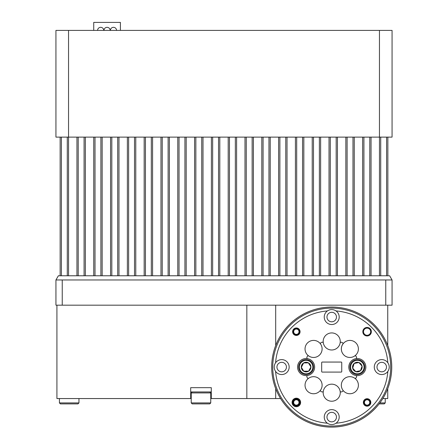 <?xml version="1.0" encoding="UTF-8"?>
<svg xmlns="http://www.w3.org/2000/svg" width="448" height="448" viewBox="0 0 448 448"><rect width="100%" height="100%" fill="white"/><g stroke="black" fill="none" stroke-linecap="round" stroke-linejoin="round"><path stroke-width="0.67" d="M323.333 391.087A8.54 8.54 0 0 0 331.716 401.229A8.54 8.54 0 0 0 340.105 391.087A8.54 8.54 0 0 0 323.333 391.087A8.54 8.54 0 0 1 340.105 391.087A1.07 1.07 0 0 0 341.544 391.882A26.678 26.678 0 0 0 342.317 391.563A1.07 1.07 0 0 0 342.776 389.984A8.54 8.54 0 0 0 358.394 385.218A8.54 8.54 0 0 0 345.845 377.681A8.54 8.54 0 0 0 342.776 389.984A8.54 8.54 0 0 1 354.626 378.134A1.07 1.07 0 0 0 356.199 377.675A26.678 26.678 0 0 0 356.518 376.902A1.07 1.07 0 0 0 355.729 375.463A8.54 8.54 0 0 0 365.865 367.074A8.54 8.54 0 0 0 355.729 358.691A8.54 8.54 0 0 0 355.729 375.463A8.54 8.54 0 0 1 355.729 358.691A1.07 1.07 0 0 0 356.518 357.246A26.678 26.678 0 0 0 356.199 356.479A1.07 1.07 0 0 0 354.626 356.014A8.54 8.54 0 0 0 352.352 340.771A8.54 8.54 0 0 0 345.845 356.468A8.54 8.54 0 0 0 354.626 356.014A8.54 8.54 0 0 1 342.776 344.165A1.07 1.07 0 0 0 342.317 342.591A26.678 26.678 0 0 0 341.544 342.272A1.07 1.07 0 0 0 340.105 343.067A8.54 8.54 0 0 0 331.716 332.926A8.54 8.54 0 0 0 323.333 343.067A1.07 1.07 0 0 0 321.888 342.272A26.678 26.678 0 0 0 321.121 342.591A1.07 1.07 0 0 0 320.656 344.165A8.54 8.54 0 0 0 305.038 348.936A8.54 8.54 0 0 0 308.806 356.014A1.07 1.07 0 0 0 307.233 356.479A26.678 26.678 0 0 0 306.914 357.246A1.07 1.07 0 0 0 307.703 358.691A8.54 8.54 0 0 0 297.567 367.074A8.54 8.54 0 0 0 307.703 375.463A8.54 8.54 0 0 0 307.703 358.691A8.54 8.54 0 0 1 307.703 375.463A1.07 1.07 0 0 0 306.914 376.902A26.678 26.678 0 0 0 307.233 377.675A1.07 1.07 0 0 0 308.806 378.134A8.54 8.54 0 0 0 311.086 393.383A8.54 8.54 0 0 0 320.656 389.984A1.07 1.07 0 0 0 321.121 391.563A26.678 26.678 0 0 0 321.888 391.882A1.07 1.07 0 0 0 323.333 391.087M322.112 385.218A8.54 8.54 0 0 0 308.806 378.134A8.54 8.54 0 0 1 320.656 389.984A8.54 8.54 0 0 0 322.112 385.218M322.112 348.936A8.54 8.54 0 0 0 320.656 344.165A8.54 8.54 0 0 1 308.806 356.014A8.54 8.54 0 0 0 322.112 348.936M300.614 402.45A4.267 4.267 0 0 0 296.346 398.182A4.267 4.267 0 0 0 292.074 402.45A4.267 4.267 0 0 0 296.346 406.717A4.267 4.267 0 0 0 300.614 402.45M299.919 402.45A3.573 3.573 0 0 0 296.346 398.871A3.573 3.573 0 0 0 292.768 402.45A3.573 3.573 0 0 0 296.346 406.022A3.573 3.573 0 0 0 299.919 402.45M370.664 331.705A3.573 3.573 0 0 0 367.091 328.132A3.573 3.573 0 0 0 363.513 331.705A3.573 3.573 0 0 0 367.091 335.278A3.573 3.573 0 0 0 370.664 331.705M336.465 417.099A4.749 4.749 0 0 0 331.716 412.35A4.749 4.749 0 0 0 326.967 417.099A4.749 4.749 0 0 0 331.716 421.848A4.749 4.749 0 0 0 336.465 417.099M286.44 367.074A4.749 4.749 0 0 0 281.691 362.326A4.749 4.749 0 0 0 276.942 367.074A4.749 4.749 0 0 0 281.691 371.823A4.749 4.749 0 0 0 286.44 367.074M336.465 317.055A4.749 4.749 0 0 0 331.716 312.306A4.749 4.749 0 0 0 326.967 317.055A4.749 4.749 0 0 0 331.716 321.804A4.749 4.749 0 0 0 336.465 317.055M386.49 367.074A4.749 4.749 0 0 0 381.741 362.326A4.749 4.749 0 0 0 376.992 367.074A4.749 4.749 0 0 0 381.741 371.823A4.749 4.749 0 0 0 386.49 367.074M371.358 331.705A4.267 4.267 0 0 0 367.091 327.438A4.267 4.267 0 0 0 362.818 331.705A4.267 4.267 0 0 0 367.091 335.972A4.267 4.267 0 0 0 371.358 331.705M370.826 402.45A3.735 3.735 0 0 0 367.091 398.714A3.735 3.735 0 0 0 363.356 402.45A3.735 3.735 0 0 0 367.091 406.185A3.735 3.735 0 0 0 370.826 402.45M300.082 331.705A3.735 3.735 0 0 0 296.346 327.97A3.735 3.735 0 0 0 292.611 331.705A3.735 3.735 0 0 0 296.346 335.44A3.735 3.735 0 0 0 300.082 331.705M336.022 423.203A7.47 7.47 0 0 0 331.716 409.629A7.47 7.47 0 0 0 327.41 423.203A7.47 7.47 0 0 0 336.022 423.203A56.291 56.291 0 0 0 387.845 371.381A7.47 7.47 0 0 0 379.484 359.957A7.47 7.47 0 0 0 379.484 374.198A7.47 7.47 0 0 0 387.845 371.381M327.41 310.946A7.47 7.47 0 0 0 331.716 324.526A7.47 7.47 0 0 0 336.022 310.946A7.47 7.47 0 0 0 327.41 310.946A56.291 56.291 0 0 0 275.587 362.774A7.47 7.47 0 0 0 275.587 371.381A56.291 56.291 0 0 0 327.41 423.203M275.587 371.381A7.47 7.47 0 0 0 289.162 367.074A7.47 7.47 0 0 0 275.587 362.774M391.748 367.074A60.026 60.026 0 0 1 331.716 427.106A60.026 60.026 0 0 1 271.69 367.074A60.026 60.026 0 0 1 331.716 307.048A60.026 60.026 0 0 1 391.748 367.074M370.423 402.506A3.338 3.338 0 0 1 367.035 405.782A3.338 3.338 0 0 1 363.754 402.394A3.338 3.338 0 0 1 367.147 399.112A3.338 3.338 0 0 1 370.423 402.506M299.678 331.761A3.338 3.338 0 0 1 296.29 335.037A3.338 3.338 0 0 1 293.009 331.649A3.338 3.338 0 0 1 296.402 328.367A3.338 3.338 0 0 1 299.678 331.761M272.754 367.074A58.962 58.962 0 0 0 331.716 426.037A58.962 58.962 0 0 0 390.678 367.074A58.962 58.962 0 0 0 331.716 308.118A58.962 58.962 0 0 0 272.754 367.074M364.42 402.405A2.666 2.666 0 0 0 367.046 405.115A2.666 2.666 0 0 0 369.757 402.494A2.666 2.666 0 0 0 367.136 399.778A2.666 2.666 0 0 0 364.42 402.405M293.675 331.66A2.666 2.666 0 0 0 296.302 334.37A2.666 2.666 0 0 0 299.012 331.75A2.666 2.666 0 0 0 296.391 329.039A2.666 2.666 0 0 0 293.675 331.66M351.719 372.008A7.47 7.47 0 0 1 352.397 361.463A7.47 7.47 0 0 1 362.942 362.146A7.47 7.47 0 0 1 362.258 372.686A7.47 7.47 0 0 1 351.719 372.008M299.723 370.961A7.47 7.47 0 0 1 302.221 360.696A7.47 7.47 0 0 1 312.486 363.194A7.47 7.47 0 0 1 309.988 373.458A7.47 7.47 0 0 1 299.723 370.961M362.382 362.639A6.726 6.726 0 0 0 352.89 362.029A6.726 6.726 0 0 0 352.279 371.515A6.726 6.726 0 0 0 361.766 372.126A6.726 6.726 0 0 0 362.382 362.639M311.847 363.58A6.726 6.726 0 0 0 302.613 361.334A6.726 6.726 0 0 0 300.362 370.569A6.726 6.726 0 0 0 309.596 372.82A6.726 6.726 0 0 0 311.847 363.58M355.958 371.605L360.506 370.692L362.051 366.134A4.816 4.816 0 0 0 358.87 362.516L354.15 363.462L352.722 368.15M360.461 364.325L358.87 362.516L354.15 363.462L352.61 368.021L355.785 371.638L360.506 370.692L362.051 366.134L358.87 362.516A4.816 4.816 0 0 0 352.61 368.021A4.816 4.816 0 0 0 360.506 370.692A4.816 4.816 0 0 0 362.051 366.134L360.461 364.325M303.705 371.151L308.605 371.19L310.918 366.968A4.816 4.816 0 0 0 308.414 362.852L303.604 362.964L301.381 367.332M303.52 363.115L301.291 367.186A4.816 4.816 0 0 0 308.605 371.19A4.816 4.816 0 0 0 310.918 366.968L308.414 362.852A4.816 4.816 0 0 0 301.291 367.186L303.794 371.297L308.605 371.19L310.918 366.968L308.414 362.852M293.065 402.45A3.282 3.282 0 0 1 296.346 399.168A3.282 3.282 0 0 1 299.628 402.45A3.282 3.282 0 0 1 296.346 405.731A3.282 3.282 0 0 1 293.065 402.45M293.675 402.494A2.666 2.666 0 0 0 296.391 405.115A2.666 2.666 0 0 0 299.012 402.405A2.666 2.666 0 0 0 296.302 399.778A2.666 2.666 0 0 0 293.675 402.494M113.473 27.334A3.069 3.069 -90 0 0 110.41 30.402A3.069 3.069 -90 0 1 113.473 27.334A3.069 3.069 -90 0 1 116.542 30.402M107.072 27.334A3.069 3.069 -90 0 0 104.003 30.402A3.069 3.069 -90 0 1 107.072 27.334A3.069 3.069 -90 0 1 110.141 30.402M100.671 27.334A3.069 3.069 -90 0 0 97.602 30.402A3.069 3.069 -90 0 1 100.671 27.334A3.069 3.069 -90 0 1 103.74 30.402M210.75 392.918L191.223 392.918L191.223 402.92L210.75 402.92L210.75 392.918L209.776 391.944M190.691 391.944L211.288 391.944M210.75 402.92L209.776 403.894L192.198 403.894L191.223 402.92M379.87 402.92L385.235 402.92L385.235 398.558M385.235 402.92L384.261 403.894L379.131 403.894M78.954 402.92L77.98 403.894L60.402 403.894L59.427 402.92L78.954 402.92L78.954 398.558M190.691 387.671L211.288 387.671L190.691 387.671L190.691 398.558L56.918 398.558L56.918 305.178M387.744 388.629L387.744 398.558L382.827 398.558M387.744 345.526L387.744 305.178M280.605 398.558L211.288 398.558L211.288 387.671M246.837 398.558L246.837 305.178M55.938 296.778L55.938 305.178L55.938 296.778M387.856 137.122L387.856 275.772L387.856 137.122L387.856 275.772L389.631 275.772L392.062 279.972L392.062 305.178L55.938 305.178L55.938 279.972L58.369 275.772L60.144 275.772L60.144 137.122M62.244 279.972L55.944 279.972L58.369 275.772L389.631 275.772L392.062 279.972L62.244 279.972L62.244 305.178M55.944 305.178L55.944 279.972L55.944 305.178M85.35 137.122L85.35 275.772L85.35 137.122L85.35 275.772L93.755 275.772L93.755 137.122L93.755 275.772M102.155 137.122L102.155 275.772L102.155 137.122L102.155 275.772L110.561 275.772L110.561 137.122L110.561 275.772M118.966 137.122L118.966 275.772L118.966 137.122L118.966 275.772L127.366 275.772L127.366 137.122M135.772 137.122L135.772 275.772L135.772 137.122L135.772 275.772L144.172 275.772L144.172 137.122L144.172 275.772M152.578 137.122L152.578 275.772L152.578 137.122L152.578 275.772L160.978 275.772L160.978 137.122L160.978 275.772M169.383 137.122L169.383 275.772L169.383 137.122L169.383 275.772L177.783 275.772L177.783 137.122L177.783 275.772M186.189 137.122L186.189 275.772L186.189 137.122L186.189 275.772L194.589 275.772L194.589 137.122M202.994 275.772L202.994 137.122L202.994 275.772L211.394 275.772L211.394 137.122L211.394 275.772M219.8 137.122L219.8 275.772L219.8 137.122L219.8 275.772L228.2 275.772L228.2 137.122L228.2 275.772M236.606 137.122L236.606 275.772L236.606 137.122L236.606 275.772L245.006 275.772L245.006 137.122L245.006 275.772M253.411 137.122L253.411 275.772L253.411 137.122L253.411 275.772L261.811 275.772L261.811 137.122L261.811 275.772M270.217 275.772L270.217 137.122L270.217 275.772L278.617 275.772L278.617 137.122L278.622 275.772L278.617 137.122M287.022 137.122L287.022 275.772L287.022 137.122L287.022 275.772L295.422 275.772L295.422 137.122L295.428 275.772L295.422 137.122M303.828 137.122L303.828 275.772L303.828 137.122L303.828 275.772L312.228 275.772L312.228 137.122L312.234 275.772L312.228 137.122M320.634 275.772L320.634 137.122L320.634 275.772L329.034 275.772L329.034 137.122L329.039 275.772L329.039 137.122M337.439 137.122L337.439 275.772L337.439 137.122L337.439 275.772L345.845 275.772L345.845 137.122M354.245 137.122L354.245 275.772L354.245 137.122L354.245 275.772L362.65 275.772L362.65 137.122M68.544 275.772L68.544 137.122L55.944 137.122L55.938 30.402L68.544 30.402L68.544 275.772L68.544 137.122L379.456 137.122L379.456 275.772L379.456 30.402L392.062 30.402L392.062 137.122L379.456 137.122L379.456 275.772L379.456 137.122M371.05 137.122L371.05 275.772M76.95 137.122L76.95 275.772L76.95 137.122M190.691 398.345L191.223 398.345M210.75 398.345L211.288 398.345M68.544 30.402L379.456 30.402M55.938 30.402L55.938 137.122L55.938 30.402M93.733 30.402L93.733 22.4L120.411 22.4L120.411 30.402M308.241 362.858L303.604 362.964M387.845 362.774A56.291 56.291 0 0 0 336.022 310.946M322.218 372.092A0.532 0.532 0 0 1 321.686 371.56L321.686 362.594A0.532 0.532 0 0 1 322.218 362.062L341.214 362.062A0.532 0.532 0 0 1 341.751 362.594L341.751 371.56A0.532 0.532 0 0 1 341.214 372.092L322.218 372.092M323.333 343.067A8.54 8.54 0 0 0 340.105 343.067A8.54 8.54 0 0 1 323.333 343.067M204.848 391.944L196.622 391.944M275.688 398.558L275.688 388.629M275.688 345.526L275.688 305.178M392.062 279.972L392.062 305.178L392.062 279.972M385.756 305.178L385.756 279.972M67.284 137.122L67.284 275.772M386.596 137.122L386.596 275.772M352.985 137.122L352.985 275.772M336.179 137.122L336.179 275.772M302.568 137.122L302.568 275.772M319.374 137.122L319.374 275.772M285.762 137.122L285.762 275.772M268.957 137.122L268.957 275.772M235.346 137.122L235.346 275.772M218.54 137.122L218.54 275.772M168.123 137.122L168.123 275.772M184.929 137.122L184.929 275.772M201.734 137.122L201.734 275.772M252.151 137.122L252.151 275.772M151.318 137.122L151.318 275.772M117.701 137.122L117.701 275.772M134.512 137.122L134.512 275.772M100.895 137.122L100.895 275.772M84.09 137.122L84.09 275.772M369.79 137.122L369.79 275.772M61.404 137.122L61.404 275.772M380.716 137.122L380.716 275.772M347.105 137.122L347.105 275.772M330.299 137.122L330.299 275.772M296.688 137.122L296.688 275.772M313.494 137.122L313.494 275.772M279.882 137.122L279.882 275.772M263.077 137.122L263.077 275.772M229.46 137.122L229.46 275.772M212.654 137.122L212.654 275.772M162.238 137.122L162.238 275.772M179.043 137.122L179.043 275.772M195.849 137.122L195.849 275.772M246.271 137.122L246.271 275.772M145.432 137.122L145.432 275.772M111.821 137.122L111.821 275.772M128.626 137.122L128.626 275.772M95.015 137.122L95.015 275.772M78.21 137.122L78.21 275.772M363.91 137.122L363.91 275.772M392.062 30.402L392.062 137.122L392.062 30.402M59.427 402.92L59.427 398.558M192.198 391.944L191.223 392.918"/></g></svg>
